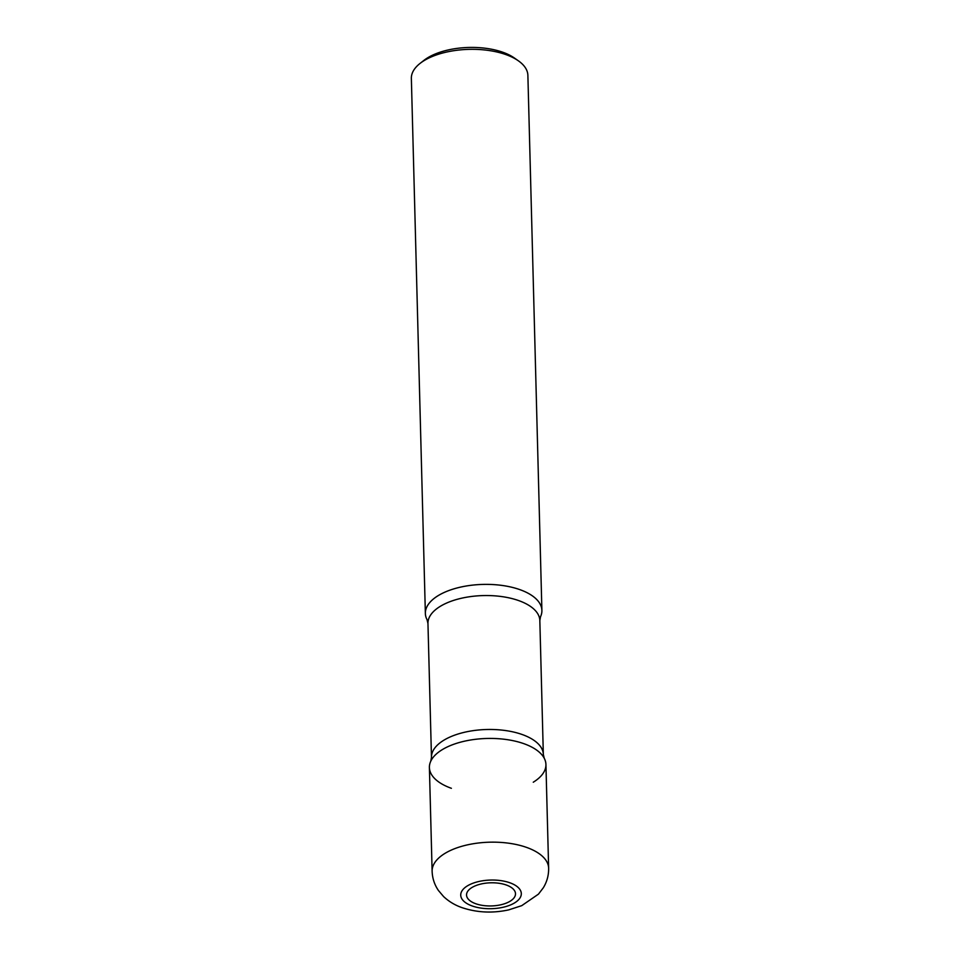 <?xml version="1.0" encoding="UTF-8"?>
<svg xmlns="http://www.w3.org/2000/svg" width="960" height="960" viewBox="0 0 960 960"><rect width="100%" height="100%" fill="white"/><g stroke="black" fill="none" stroke-linecap="round" stroke-linejoin="round"><path stroke-width="1.44" d="M475.788 903.744A24.48 11.568 -1.5 0 1 471.876 887.556A24.48 11.568 -1.5 0 1 506.256 885A24.48 11.568 -1.5 0 1 510.18 901.188A24.48 11.568 -1.5 0 1 475.788 903.744M523.932 743.7A58.284 27.54 -1.5 0 1 545.928 764.472L548.64 868.2A58.284 27.54 -1.5 0 0 526.644 847.428A58.284 27.54 -1.5 0 0 464.736 845.508A58.284 27.54 -1.5 0 0 432.12 871.248L429.396 767.52A58.284 27.54 -1.5 0 1 462.024 741.78A58.284 27.54 -1.5 0 1 523.932 743.7A58.284 27.54 -1.5 0 1 544.224 758.22A58.284 27.54 178.5 0 0 500.064 738.828A58.284 27.54 178.5 0 0 442.056 749.784A58.284 27.54 178.5 0 0 430.776 761.196A58.284 27.54 -1.5 0 1 523.932 743.7M428.076 621.396A58.284 27.54 -1.5 0 1 425.364 613.476A58.284 27.54 -1.5 0 1 457.992 587.736A58.284 27.54 -1.5 0 1 519.9 589.644A58.284 27.54 -1.5 0 1 541.896 610.428A58.284 27.54 -1.5 0 1 539.604 618.48M425.364 613.476L411.36 78.42A58.284 27.54 -1.5 0 1 420.048 63.42A58.284 27.54 -1.5 0 1 505.884 54.588A58.284 27.54 -1.5 0 1 518.412 60.84A58.284 27.54 -1.5 0 1 527.88 75.36L541.896 610.428M420.048 63.42L423.912 60.384A53.628 25.344 -1.5 0 1 502.872 52.26A53.628 25.344 -1.5 0 1 514.404 58.02L518.412 60.84M451.392 788.304A58.284 27.54 -1.5 0 1 430.776 761.196L431.472 757.404A55.956 26.436 -1.5 0 1 462.78 732.684A55.956 26.436 -1.5 0 1 522.216 734.532A55.956 26.436 -1.5 0 1 543.336 754.476A55.956 26.436 178.5 0 0 505.512 730.548A55.956 26.436 178.5 0 0 443.616 740.364A55.956 26.436 178.5 0 0 431.472 757.404L427.956 623.472A55.956 26.436 -1.5 0 1 459.276 598.764A55.956 26.436 -1.5 0 1 518.712 600.6A55.956 26.436 -1.5 0 1 539.832 620.544A55.956 26.436 178.5 0 0 502.008 596.616A55.956 26.436 178.5 0 0 440.112 606.444A55.956 26.436 178.5 0 0 427.956 623.472L431.472 757.404M427.068 619.728A58.284 27.54 -1.5 0 1 452.136 589.404A58.284 27.54 -1.5 0 1 519.9 589.644A58.284 27.54 -1.5 0 1 540.516 616.752A58.284 27.54 178.5 0 0 508.704 586.572A58.284 27.54 178.5 0 0 438.024 595.728A58.284 27.54 178.5 0 0 427.068 619.728L427.956 623.472M533.268 782.22A58.284 27.54 178.5 0 0 544.224 758.22L543.336 754.476L539.832 620.544L543.336 754.476M509.88 882.78A30.312 14.328 -1.5 0 1 514.74 902.808A30.312 14.328 -1.5 0 1 472.164 905.964A30.312 14.328 -1.5 0 1 467.304 885.936A30.312 14.328 -1.5 0 1 509.88 882.78M432.12 871.248C432.372 878.316 434.484 884.724 438.432 890.484L443.58 896.556C448.896 901.548 455.076 905.256 462.144 907.68C477.072 912.636 492.576 913.368 508.68 909.888L521.736 905.652L538.464 894.132L543.312 887.784C546.972 881.82 548.748 875.292 548.64 868.2M540.516 616.752L539.832 620.544"/></g></svg>

